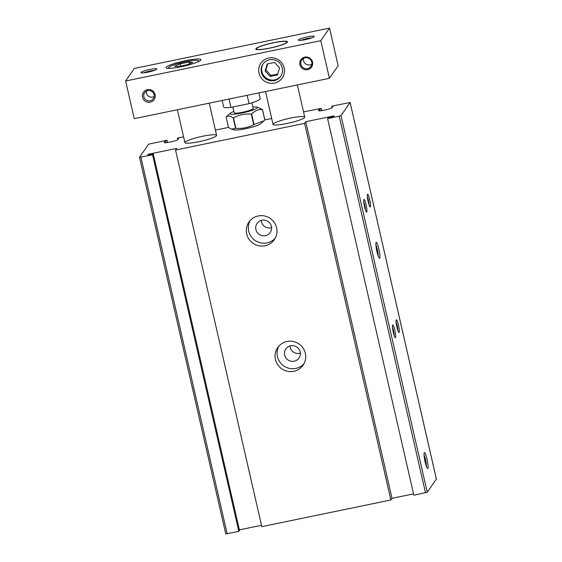 <?xml version="1.0" encoding="UTF-8"?>
<svg xmlns="http://www.w3.org/2000/svg" width="562" height="562" viewBox="0 0 562 562"><rect width="100%" height="100%" fill="white"/><g stroke="black" fill="none" stroke-linecap="round" stroke-linejoin="round"><path stroke-width="0.84" d="M226.107 117.029L228.509 127.504L231.537 129.105L235.569 128.34L233.174 117.865C230.406 115.814 228.053 115.533 226.107 117.029A18.764 2.613 167.1 0 1 226.149 116.966L230.28 113.215A14.078 1.96 167.1 0 1 233.876 111.438M252.886 107.082A14.078 1.96 167.1 0 1 256.897 107.124L262.482 109.457A18.764 2.613 167.1 0 1 262.433 109.52L264.835 119.994L263.922 120.858L254.045 124.518A18.764 2.613 167.1 0 1 253.715 124.616L251.312 114.142C244.976 113.594 239.019 114.824 233.462 117.83A18.764 2.613 167.1 0 1 233.174 117.865M256.897 107.124A14.078 1.96 167.1 0 1 244.133 112.54A14.078 1.96 167.1 0 1 230.28 113.215M262.433 109.52C258.422 109.26 254.825 110.77 251.643 114.044A18.764 2.613 167.1 0 1 251.312 114.142M251.643 114.044L254.045 124.518M262.482 109.457L264.878 119.931A18.764 2.613 167.1 0 1 264.835 119.994M229.029 99.067L230.933 107.391A18.764 2.613 167.1 0 1 223.613 106.977L222.13 100.493M258.878 92.899L260.185 98.603A18.764 2.613 167.1 0 1 249.064 103.64L230.933 107.391M247.161 95.322L249.064 103.64M202.65 136.257A16.256 2.262 167.1 0 1 216.595 135.358A16.256 2.262 167.1 0 1 201.252 141.188A16.256 2.262 167.1 0 1 184.905 142.615A16.256 2.262 167.1 0 1 202.65 136.257M290.793 118.034A16.256 2.262 167.1 0 1 304.745 117.135A16.256 2.262 167.1 0 1 289.402 122.966A16.256 2.262 167.1 0 1 273.048 124.392A16.256 2.262 167.1 0 1 290.793 118.034M424.064 455.122A6.723 1.005 -101.7 0 1 425.49 459.709A6.723 1.005 -101.7 0 1 426.382 466.334M427.015 459.189A8.128 1.215 -101.7 0 1 427.513 468.462A8.128 1.215 -101.7 0 1 424.879 460.798A8.128 1.215 -101.7 0 1 424.261 452.726A8.128 1.215 -101.7 0 1 427.015 459.189M375.901 244.849A6.723 1.005 -101.7 0 1 377.327 249.43A6.723 1.005 -101.7 0 1 378.219 256.061M378.858 248.917A8.128 1.215 -101.7 0 1 379.357 258.183A8.128 1.215 -101.7 0 1 376.716 250.526A8.128 1.215 -101.7 0 1 376.104 242.447A8.128 1.215 -101.7 0 1 378.858 248.917M396.105 322.181A5.269 0.787 -101.7 0 1 397.102 325.51A5.269 0.787 -101.7 0 1 397.805 330.414M398.444 325.054A6.505 0.976 -101.7 0 1 398.837 332.472A6.505 0.976 -101.7 0 1 396.73 326.346A6.505 0.976 -101.7 0 1 396.238 319.883A6.505 0.976 -101.7 0 1 398.444 325.054M367.351 196.637A5.269 0.787 -101.7 0 1 368.349 199.974A5.269 0.787 -101.7 0 1 369.051 204.877M369.691 199.517A6.505 0.976 -101.7 0 1 370.084 206.935A6.505 0.976 -101.7 0 1 367.977 200.81A6.505 0.976 -101.7 0 1 367.485 194.347A6.505 0.976 -101.7 0 1 369.691 199.517M392.494 327.365A5.269 0.787 -101.7 0 1 393.498 330.695A5.269 0.787 -101.7 0 1 394.201 335.605M394.833 330.238A6.505 0.976 -101.7 0 1 395.234 337.657A6.505 0.976 -101.7 0 1 393.119 331.531A6.505 0.976 -101.7 0 1 392.627 325.068A6.505 0.976 -101.7 0 1 394.833 330.238M363.747 201.828A5.269 0.787 -101.7 0 1 364.745 205.158A5.269 0.787 -101.7 0 1 365.448 210.062M366.08 204.701A6.505 0.976 -101.7 0 1 366.48 212.12A6.505 0.976 -101.7 0 1 364.373 205.994A6.505 0.976 -101.7 0 1 363.881 199.531A6.505 0.976 -101.7 0 1 366.08 204.701M293.807 371.292A15.441 15.118 -145.2 0 0 299.026 343.979A15.441 15.118 -145.2 0 0 277.726 364.717A15.441 15.118 -145.2 0 0 293.807 371.292M278.808 346.185A15.441 15.118 -145.2 0 0 303.993 363.698M294.172 361.211A7.994 7.826 -145.2 0 0 296.877 347.07A7.994 7.826 -145.2 0 0 285.847 357.804A7.994 7.826 -145.2 0 0 294.172 361.211M289.95 345.953A7.994 7.826 -145.2 0 0 300.333 353.175M265.06 245.756A15.441 15.118 -145.2 0 0 270.273 218.435A15.441 15.118 -145.2 0 0 248.973 239.18A15.441 15.118 -145.2 0 0 265.06 245.756M250.055 220.648A15.441 15.118 -145.2 0 0 275.24 238.162M265.419 235.675A7.994 7.826 -145.2 0 0 268.123 221.533A7.994 7.826 -145.2 0 0 257.094 232.268A7.994 7.826 -145.2 0 0 265.419 235.675M261.197 220.416A7.994 7.826 -145.2 0 0 271.579 227.638M303.543 111.894L321.232 108.375L319.434 109.218L318.521 110.524A5.529 0.773 167.1 0 0 318.485 110.651A5.529 0.773 167.1 0 0 323.227 110.349L326.065 109.759A5.529 0.773 167.1 0 0 332.058 107.728L332.971 106.415L331.931 106.162L350.126 102.46L341.008 115.596L339.244 116.194L327.597 118.603L328.278 117.62L333.631 116.517L334.088 115.863L305.756 121.715L304.618 123.352L175.541 150.04L176.679 148.403L148.347 154.255L147.89 154.915L153.243 153.805L239.503 530.423L238.815 531.399L225.776 533.9L139.545 157.318M436.358 479.049L427.268 492.214L413.85 495.22L327.597 118.603M413.548 493.879L392.009 498.332L390.871 499.969L261.801 526.65L175.541 150.04M261.492 525.315L239.377 529.882M215.394 130.117L228.488 127.412M264.871 119.889L271.699 118.477M153.243 153.805L152.562 154.789L139.517 157.29L148.635 144.153L166.97 140.268L165.179 141.104L164.266 142.418A5.529 0.773 167.1 0 0 164.23 142.544A5.529 0.773 167.1 0 0 168.972 142.235L171.803 141.652A5.529 0.773 167.1 0 0 177.803 139.615L178.716 138.308L177.676 138.055L183.57 136.798M263.922 120.858L260.705 123.745A14.078 1.96 167.1 0 1 252.556 126.998A14.078 1.96 167.1 0 1 234.087 129.843L231.537 129.105M148.473 154.796L148.347 154.255M390.871 499.969L304.618 123.352M392.009 498.332L305.756 121.715M332.044 107.749L331.742 106.436M319.806 110.847L319.434 109.218M321.499 110.658L321.043 108.649M321.745 110.623L321.232 108.375M177.789 139.636L177.487 138.329M165.551 142.741L165.179 141.104M167.244 142.551L166.781 140.542M167.49 142.509L166.97 140.268M238.815 531.399L152.562 154.789M233.462 117.83L235.857 128.305C242.236 128.846 248.186 127.616 253.715 124.616M251.902 102.783L253.202 108.459A9.751 1.356 167.1 0 1 243.999 111.957A9.751 1.356 167.1 0 1 234.185 112.814L232.858 106.991M185.586 60.661A17.886 2.487 167.1 0 1 200.929 59.67A17.886 2.487 167.1 0 1 184.055 66.091A17.886 2.487 167.1 0 1 166.071 67.658A17.886 2.487 167.1 0 1 185.586 60.661M329.529 28.1L320.797 40.654L125.614 81.005L134.346 68.452L329.529 28.1L338.155 65.761L329.423 78.315L134.241 118.666L125.614 81.005M149.815 69.456A8.128 1.131 167.1 0 1 156.749 69.182A8.128 1.131 167.1 0 1 149.12 71.922A8.128 1.131 167.1 0 1 141.062 72.772A8.128 1.131 167.1 0 1 149.815 69.456M307.224 36.916A8.128 1.131 167.1 0 1 314.158 36.642A8.128 1.131 167.1 0 1 306.529 39.382A8.128 1.131 167.1 0 1 298.464 40.232A8.128 1.131 167.1 0 1 307.224 36.916M273.546 42.712A16.256 2.262 167.1 0 1 287.491 41.813A16.256 2.262 167.1 0 1 272.149 47.644A16.256 2.262 167.1 0 1 255.801 49.07A16.256 2.262 167.1 0 1 273.546 42.712M189.134 61.989L192.731 62.41L187.237 64.714L178.147 66.597L174.557 66.168L180.051 63.864L189.134 61.989L189.542 63.752M170.623 68.276A15.279 2.129 167.1 0 1 168.825 67.377A15.279 2.129 167.1 0 1 185.425 61.722A15.279 2.129 167.1 0 1 198.323 60.619A15.279 2.129 167.1 0 1 197.1 62.206M273.469 42.817A15.61 2.171 167.1 0 1 286.641 41.693A15.61 2.171 167.1 0 1 272.127 47.559A15.61 2.171 167.1 0 1 256.518 48.592A15.61 2.171 167.1 0 1 273.469 42.817M301.176 40.316A6.723 0.934 167.1 0 1 307.372 38.511A6.723 0.934 167.1 0 1 311.755 37.893M143.767 72.856A6.723 0.934 167.1 0 1 149.963 71.051A6.723 0.934 167.1 0 1 154.346 70.433M150.258 102.207A6.505 6.365 -145.2 0 0 153.552 91.662A6.505 6.365 -145.2 0 0 142.65 93.917A6.505 6.365 -145.2 0 0 150.258 102.207M150.124 100.809A5.269 5.156 -145.2 0 0 151.909 91.487A5.269 5.156 -145.2 0 0 144.638 98.561A5.269 5.156 -145.2 0 0 150.124 100.809M146.366 91.156A5.269 5.156 -145.2 0 0 154.143 96.566M307.66 69.667A6.505 6.365 -145.2 0 0 310.955 59.122A6.505 6.365 -145.2 0 0 300.052 61.377A6.505 6.365 -145.2 0 0 307.66 69.667M307.569 68.669A5.62 5.508 -145.2 0 0 309.465 58.722A5.62 5.508 -145.2 0 0 301.71 66.274A5.62 5.508 -145.2 0 0 307.569 68.669M303.445 58.434A5.62 5.508 -145.2 0 0 311.833 64.265M274.467 83.099A13.003 12.729 -145.2 0 0 281.063 62.017A13.003 12.729 -145.2 0 0 259.251 66.527A13.003 12.729 -145.2 0 0 274.467 83.099M320.797 40.654L329.423 78.315M274.242 80.612A10.804 10.58 -145.2 0 0 277.888 61.497A10.804 10.58 -145.2 0 0 262.988 76.003A10.804 10.58 -145.2 0 0 274.242 80.612M263.241 63.654A10.804 10.58 -145.2 0 0 274.741 79.888A10.804 10.58 -145.2 0 0 280.965 75.982M274.551 62.424L267.28 63.928L265.081 70.96L270.153 76.481L277.424 74.985L279.623 67.953L274.551 62.424M267.73 63.836L265.84 69.871L270.912 75.392L277.74 73.98M270.912 75.392L270.153 76.481M265.84 69.871L265.081 70.96M180.557 66.098L180.051 63.864M425.497 492.811L339.244 116.194M427.268 492.214L341.008 115.596M436.372 479.112L350.119 102.502M227.167 533.809L140.914 157.198M350.126 102.46L436.386 479.077M139.517 157.29L225.776 533.9M304.745 117.135L297.368 84.939M273.048 124.392L265.524 91.522M256.518 48.592L256.033 49.344M286.641 41.693L287.4 42.164M216.595 135.358L209.226 103.162M184.905 142.615L177.374 109.745M168.825 67.377L168.221 68.318M198.323 60.619L199.278 61.209"/></g></svg>
